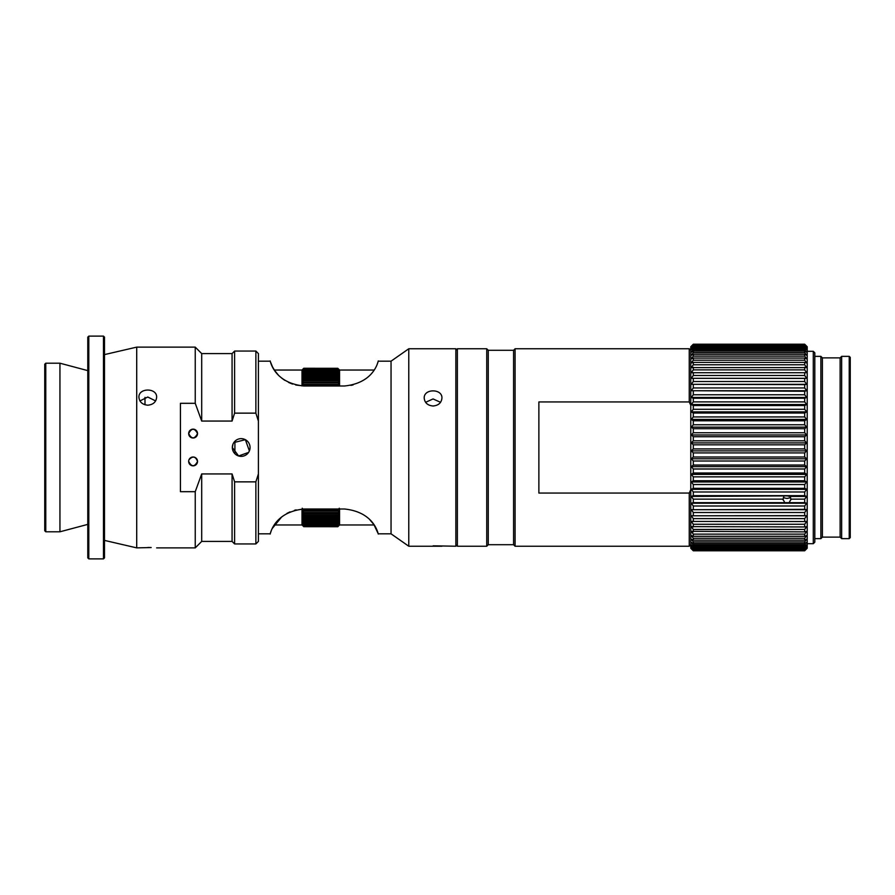 <?xml version="1.0" encoding="UTF-8"?>
<svg xmlns="http://www.w3.org/2000/svg" width="895" height="895" viewBox="0 0 895 895"><rect width="100%" height="100%" fill="white"/><g stroke="black" fill="none" stroke-linecap="round" stroke-linejoin="round"><path stroke-width="1.34" d="M353.089 384.917L350.896 385.398M344.474 385.991C376.359 382.78 378.428 358.257 378.283 361.177C378.417 358.257 376.381 382.769 344.474 385.991L303.964 385.991C272.08 382.78 270.01 358.257 270.156 361.177C270.022 358.257 272.058 382.769 303.964 385.991L295.708 385.007M292.542 384.089L288.47 382.411M284.789 380.341L281.746 378.16M278.233 374.904L275.022 370.989M274.273 369.881L272.617 367.062M274.206 525.22L272.617 527.927M272.449 528.251L281.768 516.829M286.926 513.383L289.98 511.895M294.433 510.318L296.167 509.881M197.526 433.572C194.551 439.288 191.597 439.277 188.666 433.549C191.631 427.877 194.584 427.877 197.526 433.572A4.43 4.43 0 0 1 190.881 437.409A4.43 4.43 0 0 1 190.881 429.745A4.43 4.43 0 0 1 197.526 433.572M248.553 452.422L238.618 455.98L232.331 447.5L233.002 444.11M233.819 442.577L245.364 439.68L249.369 450.89M188.979 459.761C192.727 455.745 195.569 456.305 197.526 461.428C194.573 467.123 191.619 467.123 188.666 461.417A4.43 4.43 0 0 1 195.311 457.591A4.43 4.43 0 0 1 195.311 465.255A4.43 4.43 0 0 1 188.666 461.428M377.388 363.683L378.283 361.177L391.048 361.177L408.769 348.77L455.857 348.77L455.857 546.23L436.48 545.883M255.869 413.143L255.869 351.053L258.398 353.581L258.398 421.064L255.869 413.143L234.602 413.143L232.073 421.064L201.699 421.064L195.244 403.309L180.432 403.309L180.432 491.691L195.244 491.691L201.699 473.936L232.073 473.936L234.602 481.857L255.869 481.857L258.398 473.936L258.398 361.177L270.156 361.177L272.449 366.749M232.331 447.5A8.861 8.861 0 0 1 245.622 439.825A8.861 8.861 0 0 1 245.622 455.175A8.861 8.861 0 0 1 232.331 447.5M344.474 509.009C376.359 512.22 378.428 536.743 378.283 533.823C378.417 536.743 376.381 512.231 344.474 509.009L303.964 509.009C272.08 512.22 270.01 536.743 270.156 533.823C270.022 536.743 272.058 512.231 303.964 509.009M391.048 361.177L391.048 533.823L378.283 533.823L374.065 524.962L339.563 524.962L337.784 526.73L339.306 525.13L337.784 526.584L339.306 524.839L337.784 526.226L339.306 524.336L337.784 525.645L339.306 523.631L337.784 524.85L339.306 522.702L337.784 523.843L339.306 521.572L337.784 522.624L339.306 520.241L337.784 521.214L339.306 518.708L337.784 519.592L339.306 516.986L337.784 517.769L339.306 515.072L337.784 515.755L339.306 512.969L337.784 513.551L339.306 510.687L337.784 511.179L337.784 510.195L339.306 508.226M373.428 524.022L369.635 519.503M271.051 531.317L270.156 533.823L258.398 533.823L258.398 473.936L258.398 541.419L255.869 543.947L255.869 481.857M139.944 400.938L147.776 397.022L155.618 400.938M234.602 481.857L234.602 543.947L255.869 543.947M232.073 421.064L232.073 353.581L234.602 351.053L234.602 413.143M201.699 473.936L201.699 541.419L232.073 541.419L232.073 473.936M232.073 353.581L201.699 353.581L201.699 421.064M195.244 491.691L195.244 547.874L201.699 541.419M201.699 353.581L195.244 347.126L195.244 403.309M104.491 354.599L136.711 347.126L136.711 547.874L151.188 547.539M151.154 547.539L147.843 547.483M147.776 405.189C142.394 404.663 139.441 402.034 138.915 397.313C138.367 387.625 157.196 387.636 156.636 397.313C156.122 402.034 153.168 404.663 147.776 405.189M391.048 533.823L408.769 546.23L408.769 348.77M425.595 402.314L433.068 398.935L440.541 402.314M436.447 545.883L433.169 545.827M408.769 546.23L441.929 546.23M433.068 406.006C427.687 405.491 424.733 402.862 424.208 398.141C423.659 388.452 442.488 388.464 441.929 398.141C441.414 402.862 438.46 405.491 433.068 406.006M59.943 363.202L87.788 370.619L87.788 524.38L59.943 531.798L45.768 531.798L45.768 363.202L59.943 363.202L59.943 531.798M88.795 558.883L87.788 557.865L87.788 337.135L88.795 336.117L88.795 558.883L103.484 558.883L103.484 336.117L88.795 336.117M45.768 363.202L44.75 364.22L44.75 530.78L45.768 531.798M103.484 336.117L104.491 337.135L104.491 557.865L103.484 558.883M144.99 404.775L144.99 397.391M234.915 441.246L234.915 453.754M374.065 370.038L339.563 370.038L339.563 385.991M339.563 509.009L339.563 524.962M337.784 526.73L303.763 526.696L337.784 526.73M338.187 385.991L337.784 384.481L339.306 384.939L337.784 382.053L339.306 382.612L337.784 379.804L339.306 380.464L337.784 377.746L339.306 378.495L337.784 375.866L339.306 376.728L337.784 374.2L339.306 375.139L337.784 372.723L339.306 373.752L337.784 371.459L339.306 372.577L337.784 370.396L339.306 371.593L337.784 369.545L339.306 370.832L337.784 368.908L339.306 370.273L337.784 368.494L339.306 369.926L337.784 368.292L339.306 369.792L337.784 368.292L303.763 368.27L301.995 370.038L301.995 385.935M274.373 524.962L301.995 524.962L301.995 509.065M302.242 508.226L303.763 510.195L303.763 511.179L302.242 510.687L303.763 512.645L303.763 513.551L302.242 512.969L303.763 514.916L303.763 515.755L302.242 515.072L303.763 517.008L303.763 517.769L302.242 516.986L303.763 518.899L303.763 519.592L302.242 518.708L303.763 520.599L303.763 521.214L302.242 520.241L303.763 522.098L302.242 521.572L303.763 523.396L302.242 522.702L303.763 525.645L302.242 524.336L303.763 526.226L302.242 524.839L303.763 526.584L337.784 526.584M337.784 368.292L303.763 368.292L302.242 369.926L303.763 368.494L302.242 370.273L303.763 368.908L302.242 370.832L303.763 369.545L302.242 371.593L303.763 370.396L302.242 372.577L303.763 371.459L302.242 373.752L303.763 372.723L302.242 375.139L303.763 374.2L302.242 376.728L303.763 375.866L302.242 378.495L303.763 377.746L302.242 380.464L303.763 379.804L302.242 382.612L303.763 382.053L302.242 384.939L303.763 384.481L303.371 385.98M303.763 368.292L302.242 369.792M303.763 526.584L301.995 524.962M303.763 368.337L337.784 368.337M303.763 368.494L337.784 368.494M303.763 368.628L337.784 368.628M303.763 368.908L337.784 368.908M303.763 369.132L337.784 369.132M303.763 369.545L337.784 369.545M303.763 369.848L337.784 369.848M303.763 370.396L337.784 370.396M303.763 370.787L337.784 370.787M303.763 371.459L337.784 371.459M303.763 371.928L337.784 371.928M303.763 372.723L337.784 372.723M303.763 373.271L337.784 373.271M303.763 374.2L337.784 374.2M303.763 374.826L337.784 374.826M303.763 375.866L337.784 375.866M303.763 376.582L337.784 376.582M303.763 377.746L337.784 377.746M303.763 378.529L337.784 378.529M303.763 379.804L337.784 379.804M303.763 380.655L337.784 380.655M303.763 382.053L337.784 382.053M303.763 382.982L337.784 382.982M303.763 384.481L337.784 384.481M303.763 385.476L337.784 385.476M303.763 510.195L337.784 510.195M303.763 511.179L337.784 511.179M303.763 512.645L337.784 512.645M303.763 513.551L337.784 513.551M303.763 514.916L337.784 514.916M303.763 515.755L337.784 515.755M303.763 517.008L337.784 517.008M303.763 517.769L337.784 517.769M303.763 518.899L337.784 518.899M303.763 519.592L337.784 519.592M303.763 520.599L337.784 520.599M303.763 521.214L337.784 521.214M303.763 522.098L337.784 522.098M303.763 522.624L337.784 522.624M303.763 523.396L337.784 523.396M303.763 523.843L337.784 523.843M303.763 524.481L337.784 524.481M303.763 524.85L337.784 524.85M303.763 525.354L337.784 525.354M303.763 525.645L337.784 525.645M303.763 526.025L337.784 526.025M303.763 526.226L337.784 526.226M303.763 526.473L337.784 526.473M849.232 356.367L850.25 357.385L850.25 537.615L849.232 538.633L841.647 538.633L841.647 356.367L849.232 356.367L849.232 538.633M813.286 351.31L814.808 352.82L814.808 542.18L813.286 543.69L813.286 351.31L807.212 351.31M841.647 356.367L840.125 357.888L840.125 537.112L841.647 538.633M840.125 357.888L822.404 357.888L822.404 537.112L820.883 538.633L814.808 538.633M822.404 357.888L820.883 356.367L820.883 538.633M783.326 497.698L786.962 498.459L790.609 497.698M804.683 550.57L806.708 548.657L804.683 550.749L693.301 550.783L690.772 548.255L690.772 346.745L693.301 344.217L804.683 344.217L806.708 346.298L804.683 344.362L693.301 344.362L691.276 346.298L693.301 344.228L804.683 344.217L807.212 346.745L807.212 548.255L804.683 550.783L693.301 550.783L691.276 548.657L693.301 550.57L804.683 550.224L693.301 550.57M691.276 496.434L786.962 495.897L790.028 496.434L790.956 499.153L789.166 502.666L784.77 502.666L782.98 499.153L693.301 499.153L691.276 496.434L693.301 495.651L804.683 495.651L806.708 496.434L804.683 499.153L790.956 499.153L791.012 499.757M782.912 499.757L783.897 496.434M804.683 344.653L806.708 346.868L804.683 345.101L693.301 345.101L691.276 346.868L693.301 344.653L804.683 344.362M804.683 345.716L806.708 348.065L804.683 346.477L693.301 346.477L691.276 348.065L693.301 345.716L804.683 345.716L804.683 345.101M804.683 347.417L806.708 349.878L804.683 348.479L693.301 348.479L691.276 349.878L693.301 347.417L804.683 347.417L804.683 346.477M804.683 349.721L806.708 352.283L804.683 351.086L693.301 351.086L691.276 352.283L693.301 349.721L804.683 349.721L804.683 348.479M804.683 352.63L806.708 355.281L804.683 354.286L693.301 354.286L691.276 355.281L693.301 352.63L804.683 352.63L804.683 351.086M804.683 356.132L806.708 358.85L804.683 358.067L693.301 358.067L691.276 358.85L693.301 356.132L804.683 356.132L804.683 354.286M804.683 360.182L806.708 362.967L804.683 362.397L693.301 362.397L691.276 362.967L693.301 360.182L804.683 360.182L804.683 358.067M804.683 364.78L806.708 367.599L691.276 367.599L693.301 364.78L804.683 364.78L804.683 362.397M804.683 369.892L806.708 372.723L691.276 372.723L693.301 369.892L804.683 369.892L804.683 367.252M804.683 375.475L806.708 378.317L804.683 378.406L691.276 378.317L693.301 375.475L804.683 375.475L804.683 372.6M804.683 381.505L806.708 384.324L804.683 384.637L691.276 384.324L693.301 381.505L804.683 381.505L804.683 378.406M804.683 387.949L806.708 390.723L804.683 391.26L691.276 390.723L693.301 387.949L804.683 387.949L804.683 384.637M804.683 394.751L806.708 397.481L691.276 397.481L693.301 394.751L804.683 394.751L804.683 391.26M806.708 397.481L804.683 398.23L693.301 398.23L691.276 397.481M804.683 401.877L806.708 404.54L804.683 405.513L693.301 405.513L691.276 404.54L693.301 401.877L804.683 401.877L804.683 398.23M804.683 409.283L806.708 411.868L804.683 413.042L693.301 413.042L691.276 411.868L693.301 409.283L804.683 409.283L804.683 405.513M804.683 416.936L806.708 419.419L804.683 420.784L693.301 420.784L691.276 419.419L693.301 416.936L804.683 416.936L804.683 413.042M804.683 424.767L806.708 427.139L804.683 428.694L693.301 428.694L691.276 427.139L693.301 424.767L804.683 424.767L804.683 420.784M804.683 432.744L806.708 434.981L804.683 436.726L693.301 436.726L691.276 434.981L693.301 432.744L804.683 432.744L804.683 428.694M804.683 440.81L806.708 442.902L804.683 444.815L693.301 444.815L691.276 442.902L693.301 440.81L804.683 440.81L804.683 436.726M804.683 448.921L806.708 450.856L804.683 452.926L693.301 452.926L691.276 450.856L693.301 448.921L804.683 448.921L804.683 444.815M804.683 457.009L806.708 458.788L804.683 461.003L693.301 461.003L691.276 458.788L693.301 457.009L804.683 457.009L804.683 452.926M804.683 465.053L806.708 466.642L804.683 468.991L693.301 468.991L691.276 466.642L693.301 465.053L804.683 465.053L804.683 461.003M804.683 472.985L806.708 474.384L804.683 476.856L693.301 476.856L691.276 474.384L693.301 472.985L804.683 472.985L804.683 468.991M804.683 480.76L806.708 481.957L804.683 484.531L693.301 484.531L691.276 481.957L693.301 480.76L804.683 480.76L804.683 476.856M804.683 488.334L806.708 489.33L804.683 491.981L693.301 491.981L691.276 489.33L693.301 488.334L804.683 488.334L804.683 484.531M804.683 495.651L804.683 491.981M789.166 502.666L804.683 502.666L804.683 499.153M804.683 502.666L806.708 503.236L804.683 506.011L693.301 506.011L691.276 503.236L693.301 502.666L784.77 502.666M804.683 509.344L806.708 509.702L804.683 512.511L693.301 512.511L691.276 509.702L804.683 509.344L804.683 506.011M804.683 515.643L806.708 515.777L804.683 518.608L693.301 518.608L691.276 515.777L804.683 515.643L804.683 512.511M804.683 521.528L806.708 521.427L804.683 524.269L693.301 524.269L691.276 521.427L804.683 521.528L804.683 518.608M804.683 526.954L806.708 526.629L804.683 529.448L693.301 529.448L691.276 526.629L804.683 526.954L804.683 524.269M804.683 531.876L806.708 531.35L804.683 534.136L693.301 534.136L691.276 531.35L804.683 531.876L804.683 529.448M804.683 536.295L806.708 535.546L804.683 538.275L693.301 538.275L691.276 535.546L693.301 536.295L804.683 536.295L804.683 534.136M804.683 540.155L806.708 539.193L804.683 541.867L693.301 541.867L691.276 539.193L693.301 540.155L804.683 540.155L804.683 538.275M804.683 543.455L806.708 542.28L804.683 544.865L693.301 544.865L691.276 542.28L693.301 543.455L804.683 543.455L804.683 541.867M804.683 546.151L806.708 544.786L804.683 547.27L693.301 547.27L691.276 544.786L693.301 546.151L804.683 546.151L804.683 544.865M804.683 548.255L806.708 546.688L804.683 549.06L693.301 549.06L691.276 546.688L693.301 548.255L804.683 548.255L804.683 547.27M693.301 550.224L691.276 547.975L693.301 549.72L804.683 549.72L804.683 549.06M804.683 549.72L806.708 547.975L804.683 550.224M806.708 503.236L691.276 503.236M693.301 499.153L693.301 502.666M693.301 391.26L693.301 394.751M693.301 384.637L693.301 387.949M693.301 378.406L693.301 381.505M693.301 372.6L693.301 375.475M693.301 367.252L693.301 369.892M693.301 362.397L693.301 364.78M693.301 358.067L693.301 360.182M693.301 354.286L693.301 356.132M693.301 351.086L693.301 352.63M693.301 348.479L693.301 349.721M693.301 346.477L693.301 347.417M693.301 345.101L693.301 345.716M693.301 549.06L693.301 549.72M693.301 547.27L693.301 548.255M693.301 544.865L693.301 546.151M693.301 541.867L693.301 543.455M693.301 538.275L693.301 540.155M693.301 534.136L693.301 536.295M693.301 529.448L693.301 531.876M693.301 524.269L693.301 526.954M693.301 518.608L693.301 521.528M693.301 512.511L693.301 515.643M693.301 509.344L693.301 506.011M693.301 491.981L693.301 495.651M693.301 484.531L693.301 488.334M693.301 476.856L693.301 480.76M693.301 468.991L693.301 472.985M693.301 461.003L693.301 465.053M693.301 452.926L693.301 457.009M693.301 444.815L693.301 448.921M693.301 436.726L693.301 440.81M693.301 428.694L693.301 432.744M693.301 420.784L693.301 424.767M693.301 413.042L693.301 416.936M693.301 405.513L693.301 409.283M693.301 401.877L693.301 398.23M790.028 496.434L806.708 496.434M691.276 390.723L806.708 390.723M806.708 509.702L691.276 509.702M806.708 404.54L691.276 404.54M691.276 489.33L806.708 489.33M691.276 384.324L806.708 384.324M806.708 515.777L691.276 515.777M806.708 411.868L691.276 411.868M691.276 481.957L806.708 481.957M691.276 378.317L806.708 378.317M806.708 419.419L691.276 419.419M691.276 474.384L806.708 474.384M806.708 427.139L691.276 427.139M691.276 466.642L806.708 466.642M806.708 434.981L691.276 434.981M691.276 458.788L806.708 458.788M806.708 442.902L691.276 442.902M691.276 450.856L806.708 450.856M515.084 447.5L515.084 546.23L689.251 546.23L689.251 493.055L538.88 493.055L538.88 401.944L689.251 401.944L689.251 348.77L515.084 348.77L515.084 447.5M689.251 401.944L690.772 405.334M690.772 489.666L689.251 493.055M513.573 544.708L488.256 544.708L488.256 350.292L513.573 350.292L513.573 544.708L515.084 546.23M455.857 350.292L457.367 348.77L486.735 348.77L488.256 350.292L488.256 544.25M486.735 348.77L486.735 546.23L488.256 544.708M455.857 350.75L455.857 456.864M457.367 348.77L457.367 546.23L486.735 546.23M234.602 351.053L255.869 351.053M156.636 547.874L195.244 547.874M136.711 347.126L195.244 347.126M232.073 541.419L234.602 543.947M104.491 540.401L136.711 547.874M274.373 370.038L301.995 370.038M813.286 543.69L807.212 543.69M840.125 537.112L822.404 537.112M820.883 356.367L814.808 356.367M690.772 350.292L689.251 348.77M513.573 350.292L515.084 348.77M690.772 544.708L689.251 546.23M455.857 544.708L457.367 546.23"/></g></svg>
